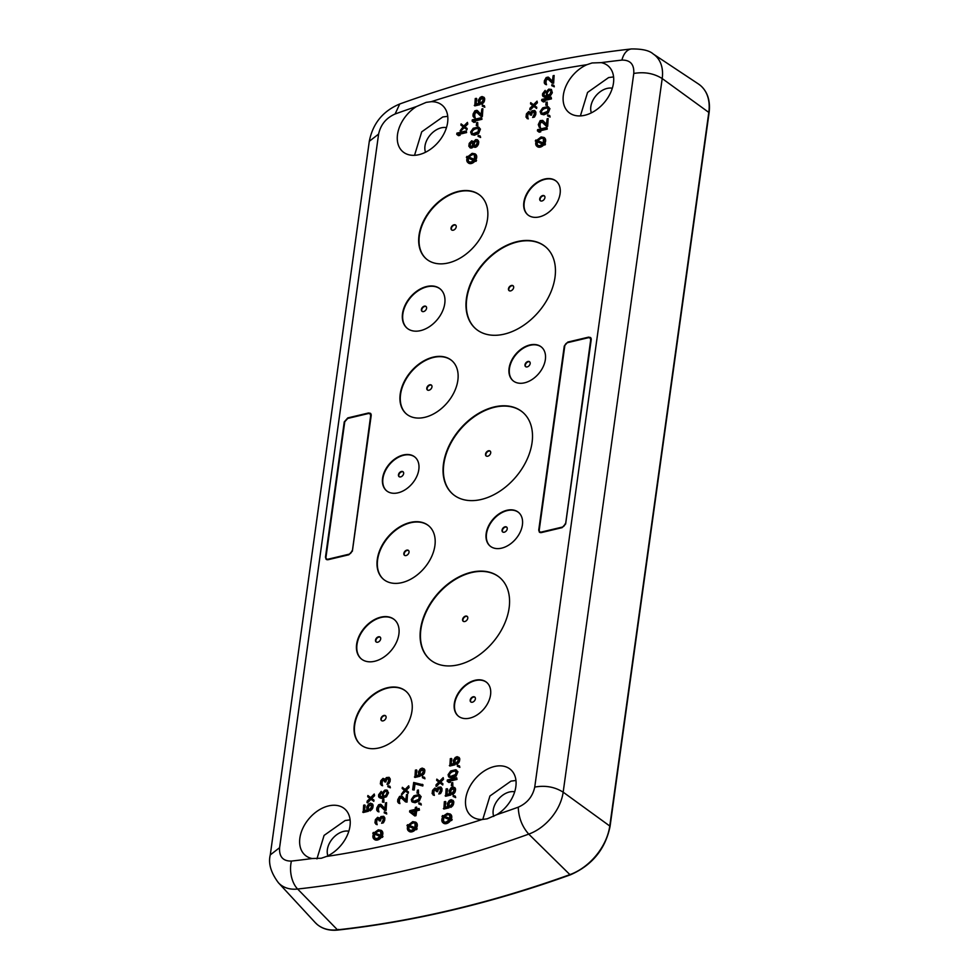 <?xml version="1.0" encoding="UTF-8"?>
<svg xmlns="http://www.w3.org/2000/svg" width="979" height="979" viewBox="0 0 979 979"><rect width="100%" height="100%" fill="white"/><g stroke="black" fill="none" stroke-linecap="round" stroke-linejoin="round"><path stroke-width="1.47" d="M612.316 88.245A17.292 11.809 -49.6 0 0 611.642 88.134A17.292 11.809 -49.6 0 0 596.994 94.571A17.292 11.809 -49.6 0 0 590.753 110.076A17.292 11.809 -49.6 0 0 591.377 112.842M446.461 127.649A17.292 11.809 -49.6 0 0 443.34 127.49A17.292 11.809 -49.6 0 0 424.898 149.481A17.292 11.809 -49.6 0 0 425.522 152.234M348.83 831.208A17.292 11.809 -49.6 0 0 340.202 832.615A17.292 11.809 -49.6 0 0 332.982 838.122A17.292 11.809 -49.6 0 0 327.904 855.805M514.685 791.803A17.292 11.809 -49.6 0 0 498.825 798.717A17.292 11.809 -49.6 0 0 494.101 806.586A17.292 11.809 -49.6 0 0 493.759 816.413M580.4 115.901L587.571 92.43L608.62 77.561L613.588 76.913M414.545 155.306L421.716 131.835L442.765 116.966L447.733 116.317M316.927 858.889L324.086 835.405L345.146 820.524L350.103 819.876M482.769 819.46L489.941 795.988L510.989 781.12L515.957 780.471M426.208 102.367L431.188 101.694A30.447 20.804 -49.6 0 1 442.557 105.548A30.447 20.804 -49.6 0 1 444.429 132.777A30.447 20.804 -49.6 0 1 418.939 154.67A30.447 20.804 -49.6 0 1 403.091 151.916A30.447 20.804 -49.6 0 1 416.454 106.552L426.208 102.367M586.898 64.7L592.062 62.962L601.241 62.644A30.447 20.804 -49.6 0 1 608.4 66.144A30.447 20.804 -49.6 0 1 610.284 93.372A30.447 20.804 -49.6 0 1 584.781 115.265A30.447 20.804 -49.6 0 1 568.934 112.512A30.447 20.804 -49.6 0 1 565.189 87.988A30.447 20.804 -49.6 0 1 586.898 64.7A1125.397 768.956 -49.6 0 0 431.188 101.694M496.904 814.626L487.175 818.836L482.17 819.484A30.447 20.804 -49.6 0 1 471.315 816.07A30.447 20.804 -49.6 0 1 468.708 788.829A30.447 20.804 -49.6 0 1 494.419 766.508A30.447 20.804 -49.6 0 1 510.781 769.702A30.447 20.804 -49.6 0 1 496.904 814.626A1125.397 768.956 -49.6 0 0 518.246 807.185C518.65 817.71 522.15 826.692 528.746 834.12L569.9 874.626A1153.225 787.973 130.4 0 1 452.653 909.699A1153.225 787.973 130.4 0 1 337.474 929.842A1.26 0.746 83.7 0 0 337.535 929.903L338.514 929.389L337.535 929.903M326.448 856.478L321.32 858.24L312.105 858.534A30.447 20.804 -49.6 0 1 305.46 855.475A30.447 20.804 -49.6 0 1 302.854 828.234A30.447 20.804 -49.6 0 1 328.565 805.913A30.447 20.804 -49.6 0 1 344.926 809.107A30.447 20.804 -49.6 0 1 347.986 833.618A30.447 20.804 -49.6 0 1 326.448 856.478A1125.397 768.956 -49.6 0 0 482.17 819.484M371.2 415.488L352.428 550.785L348.867 554.775L328.136 559.694L326.129 559.327L325.469 557.186L344.253 421.888L347.802 417.898L368.545 412.979L370.539 413.346L371.2 415.488M451.099 764.171L451.833 758.872L450.316 758.664L449.875 766.019L455.039 764.783L455.149 759.851L458.05 758.309M457.866 758.223L458.111 760.536L456.471 762.702L456.826 764.366L459.286 761.809L459.286 757.697L457.12 756.657L455.272 757.489L453.314 760.499L453.656 763.559L450.487 764.318L451.307 758.431M401.39 794.226L401.916 794.679L405.49 791.081L408.267 793.174L408.439 791.95L405.636 789.882L408.696 785.819L405.135 789.417L402.345 787.336L402.185 788.548L404.449 790.163L401.39 794.226L404.963 790.64L407.741 792.721L407.913 791.509M402.185 788.548L404.413 790.212M406.212 790.286L409.063 787.483L408.696 785.819M440.672 782.099L443.524 779.296L443.169 777.632L439.595 781.23L436.818 779.137L436.646 780.361L438.873 782.025M436.646 780.361L438.922 781.976L436.022 784.828L436.389 786.492L439.95 782.894L442.741 784.987L442.9 783.763L440.109 781.695L443.169 777.632M371.751 798.485L374.59 795.67L374.235 794.006L370.662 797.604L367.884 795.523L367.712 796.735L369.94 798.399M367.712 796.735L369.989 798.362L367.101 801.201L367.455 802.866L371.017 799.268L373.807 801.36L373.978 800.137L371.176 798.069L374.235 794.006M534.546 105.597L537.398 102.795L537.043 101.131L533.469 104.729L530.691 102.636L530.52 103.86L532.747 105.524M530.52 103.86L532.784 105.475L529.896 108.326L530.251 109.991L533.824 106.393L536.602 108.473L536.773 107.262L533.983 105.194L537.043 101.131M552.119 83.019L553.637 83.239L554.126 75.481L553.135 75.713L552.352 81.404L548.142 77.096L546.16 77.574L544.385 80.743L544.263 82.934L545.23 84.267L546.135 83.264L545.291 82.493L545.682 79.654L547.212 78.308L552.119 83.019L553.123 82.787L554.126 75.481M545.964 83.178L546.209 80.094L548.326 78.92M545.23 84.267L546.527 84.732L546.135 83.264M552.364 81.281L548.693 77.365M551.764 85.662L554.298 86.813L553.918 85.344L551.899 84.647L551.764 85.662L553.771 86.36L553.918 85.344M532.662 117.48L534.461 117.039L535.758 114.567L535.905 112.181L534.779 110.505L532.062 110.749L530.863 112.414L528.684 111.557L526.445 113.858L525.992 117.101L527.73 118.459L526.959 115.693L527.889 113.123L529.676 112.695L530.128 114.935L530.924 114.751L531.891 111.973L533.898 111.3L534.277 114.151L532.662 117.48L535.232 114.115L534.779 110.505M530.128 114.935L531.45 115.204L532.417 112.414L534.277 111.704M527.693 117.358L527.938 114.274L530.031 113.087M526.959 118.447L528.256 118.9L527.865 117.443M544.214 95.758L544.128 93.739L545.536 91.83L545.156 90.374L542.574 93.727L542.525 95.514L543.688 96.799L548.791 95.979L551.789 92.332L551.422 89.468L548.778 89.113L546.319 91.671L546.527 95.734L544.397 95.856L543.431 94.51L545.156 90.374M542.978 96.383L545.144 97.423L550.369 95.795L552.315 92.772L551.422 89.468M545.792 105.132L547.31 105.353L547.175 102.061L546.184 102.293L545.792 105.132L546.784 104.9L547.175 102.061M541.093 114.102L543.883 114.8L548.167 112.989L549.929 108.657L547.689 106.65L542.733 107.825L540.102 111.594L541.093 114.102L546.172 113.491L549.06 110.639L549.403 108.204L548.436 106.858M547.567 115.901L550.1 117.052L549.721 115.583L547.702 114.886L547.567 115.901L549.574 116.599L549.721 115.583M539.992 126.205L540.237 123.121L542.354 121.947M539.258 127.294L540.555 127.76L539.258 124.553L541.24 121.335L546.16 126.046L547.151 125.814L548.154 118.508L547.163 118.74L546.38 124.431L542.721 120.393L540.188 120.601L538.291 124.578L539.258 127.294L540.175 126.291M546.392 124.309L542.721 120.393M546.16 126.046L547.677 126.267L548.154 118.508M539.6 130.929L547.273 129.106L546.918 127.441L537.593 129.656L537.422 130.868L538.646 131.761L540.237 131.382L539.013 130.488L546.747 128.653L546.918 127.441M537.422 130.868L539.172 132.202L540.763 131.835L540.237 131.382M460.118 130.794L460.644 131.235L464.217 127.637L466.995 129.73L467.167 128.506L464.376 126.438L467.436 122.375L463.862 125.973L461.085 123.892L460.913 125.104L463.177 126.732L460.118 130.794L463.691 127.197L466.469 129.277L466.64 128.065M460.913 125.104L463.14 126.768M464.939 126.854L467.791 124.039L467.436 122.375M458.931 134.392L466.604 132.569L466.249 130.905L456.924 133.12L456.752 134.343L457.976 135.224L459.555 134.845L458.343 133.964L466.077 132.116L466.249 130.905M456.752 134.343L458.502 135.677L460.081 135.298L459.555 134.845M476.039 104.043L476.773 98.757L475.256 98.536L474.815 105.891L479.979 104.667L480.089 99.736L482.99 98.194M482.806 98.108L483.051 100.421L481.411 102.575L481.766 104.239L484.226 101.694L484.226 97.57L482.06 96.529L480.212 97.362L478.254 100.372L478.609 103.431L475.427 104.19L476.247 98.304M482.268 106.099L484.801 107.249L484.421 105.781L482.402 105.083L482.268 106.099L484.275 106.797L484.421 105.781M480.86 116.244L482.378 116.452L482.867 108.706L481.864 108.938L481.081 114.629L476.883 110.321L474.888 110.798L473.114 113.968L473.004 116.146L473.971 117.492L474.876 116.489L474.02 115.718L474.411 112.866L475.941 111.52L480.86 116.244L481.852 116.011L482.867 108.706M474.693 116.403L474.937 113.319L477.054 112.144M473.971 117.492L475.256 117.957L474.876 116.489M481.093 114.506L477.422 110.59M474.301 121.127L481.974 119.303L481.619 117.639L472.294 119.854L472.123 121.066L473.346 121.959L474.937 121.58L473.714 120.686L481.46 118.851L481.619 117.639M472.123 121.066L473.873 122.399L475.464 122.02L474.937 121.58M476.296 125.569L477.813 125.789L477.691 122.497L476.687 122.73L476.296 125.569L477.287 125.336L477.691 122.497M471.597 134.539L474.399 135.237L478.67 133.425L480.432 129.093L478.205 127.086L473.236 128.261L470.605 132.03L471.597 134.539L476.675 133.927L479.563 131.076L479.906 128.641L478.939 127.294M478.07 136.338L480.603 137.488L480.224 136.02L478.205 135.322L478.07 136.338L480.077 137.036L480.224 136.02M473.383 146.654L473.114 145.761L474.264 147.229L475.794 147.266L478.266 144.721L478.707 141.465L477.226 139.679L475.684 139.654L473.677 141.698L471.694 140.792L469.222 143.35L468.831 146.189L470.324 147.976L471.854 148L473.493 146.458M416.173 775.613L416.907 770.314L415.39 770.106L414.961 777.448L420.126 776.225L420.236 771.293L423.124 769.751M422.952 769.665L423.197 771.978L421.557 774.132L421.912 775.796L424.372 773.251L424.372 769.127L422.194 768.087L420.358 768.919L418.4 771.941L418.743 775.001L415.573 775.747L416.381 769.861M422.402 777.656L424.947 778.807L424.568 777.338L422.549 776.641L422.402 777.656L424.421 778.354L424.568 777.338M412.661 789.784L414.178 790.004L415.023 783.91L422.793 785.99L422.965 784.766L413.676 782.478L412.661 789.784L413.652 789.551L414.496 783.469L422.267 785.537L422.438 784.326M417.005 793.076L418.522 793.284L418.388 789.992L417.397 790.237L417.005 793.076L417.996 792.843L418.388 789.992M412.306 802.046L415.096 802.731L419.379 800.932L421.129 796.588L418.902 794.581L413.946 795.768L411.315 799.525L411.792 801.568L413.04 802.254L418.009 801.079L420.64 797.31L419.648 794.801M418.779 803.845L421.313 804.983L420.933 803.526L418.914 802.829L418.779 803.845L420.786 804.542L420.933 803.526M409.589 811.909L414.802 815.96L415.989 815.666L416.662 810.796L419.453 810.135L419.085 808.47L416.308 809.131L416.589 807.1L415.402 807.394L415.12 809.413L409.76 810.685L409.589 811.909L414.276 815.507L415.463 815.226L416.148 810.355L418.926 809.694L419.085 808.47M416.919 808.997L416.589 807.1M405.514 801.887L407.031 802.095L407.521 794.348L406.53 794.581L405.734 800.259L401.537 795.964L399.554 796.441L397.768 799.61L397.658 801.789L398.624 803.135L399.53 802.131L398.673 801.348L399.065 798.509L400.607 797.163L405.514 801.887L406.505 801.654L407.521 794.348M399.346 802.046L399.591 798.962L401.708 797.787M398.624 803.135L399.909 803.6L399.53 802.131M405.759 800.149L402.075 796.233M386.999 784.301L388.81 783.861L390.107 781.389L390.242 779.003L389.128 777.326L386.399 777.583L385.212 779.235L383.022 778.378L380.794 780.679L380.341 783.922L382.067 785.28L381.296 782.515L382.238 779.945L384.025 779.517L384.478 781.768L385.273 781.572L386.228 778.794L388.247 778.121L388.614 780.973L386.999 784.301L389.581 780.948L389.128 777.326M384.478 781.768L385.799 782.025L386.754 779.247L388.626 778.525M382.03 784.179L382.275 781.095L384.38 779.92M381.308 785.268L382.593 785.733L382.214 784.265M438.788 793.981L440.587 793.541L441.896 791.069L442.031 788.682L440.905 787.006L438.188 787.251L437.001 788.915L434.811 788.058L432.571 790.359L432.118 793.602L433.856 794.96L433.085 792.195L434.015 789.625L435.802 789.196L436.255 791.448L437.05 791.252L438.017 788.474L440.024 787.801L440.403 790.653L438.788 793.981L441.37 790.628L440.905 787.006M436.255 791.448L437.576 791.705L438.543 788.927L440.403 788.205M433.819 793.859L434.064 790.775L436.157 789.588M433.085 794.948L434.382 795.401L433.991 793.945M457.328 766.227L459.861 767.365L459.481 765.908L457.462 765.211L457.328 766.227L459.335 766.924L459.481 765.908M449.08 777.216L451.87 777.901L456.153 776.102L457.915 771.758L455.676 769.751L450.719 770.938L448.088 774.695L448.566 776.739L449.814 777.424L454.782 776.249L457.413 772.48L456.422 769.971M449.361 781.242L457.034 779.419L456.679 777.754L447.354 779.969L447.183 781.193L448.406 782.086L449.997 781.707L448.774 780.814L456.508 778.978L456.679 777.754M447.183 781.193L448.933 782.527L450.524 782.148L449.997 781.707M451.356 785.696L452.873 785.904L452.739 782.625L451.747 782.857L451.356 785.696L452.347 785.464L452.739 782.625M446.901 794.41L447.636 789.111L446.118 788.903L445.678 796.257L450.842 795.021L450.952 790.09L453.852 788.548M453.669 788.462L453.913 790.775L452.274 792.941L452.628 794.605L455.088 792.06L455.088 787.936L452.922 786.896L451.074 787.728L449.116 790.738L449.471 793.798L446.289 794.556L447.109 788.67M453.13 796.465L455.663 797.604L455.284 796.147L453.265 795.45L453.13 796.465L455.137 797.163L455.284 796.147M445.127 807.198L445.861 801.899L444.344 801.691L443.903 809.033L449.067 807.81L449.177 802.878L452.078 801.336M451.894 801.25L452.139 803.563L450.499 805.717L450.854 807.394L453.314 804.836L453.314 800.724L451.148 799.684L449.3 800.516L447.342 803.526L447.697 806.586L444.515 807.345L445.335 801.458M387.831 786.663L390.364 787.801L389.985 786.345L387.965 785.647L387.831 786.663L389.838 787.361L389.985 786.345M379.044 797.383L381.223 798.423L386.436 796.784L388.528 792.757L386.778 790.053L384.857 790.114L382.385 792.66L382.593 796.735L379.607 796.074L381.223 791.375L378.653 794.728L378.592 796.514L379.754 797.799L384.857 796.979L387.525 794.385L387.488 790.469M380.293 796.759L380.195 794.74L381.614 792.831L381.223 791.375M382.422 802.07L383.939 802.29L383.817 798.999L382.826 799.231L382.422 802.07L383.413 801.838L383.817 798.999M384.563 810.208L386.081 810.416L386.57 802.658L385.579 802.89L384.784 808.581L380.586 804.273L378.604 804.75L376.817 807.92L376.707 810.11L377.674 811.444L378.579 810.441L377.723 809.67L378.114 806.831L379.656 805.484L384.563 810.208L385.555 809.963L386.57 802.658M378.396 810.355L378.64 807.271L380.758 806.096M377.674 811.444L378.959 811.909L378.579 810.441M384.808 808.458L381.125 804.542M384.196 812.839L386.729 813.99L386.35 812.521L384.331 811.824L384.196 812.839L386.216 813.537L386.35 812.521M381.602 823.266L383.401 822.825L384.698 820.353L384.845 817.967L383.719 816.29L380.99 816.547L379.803 818.199L377.625 817.343L375.385 819.643L374.933 822.886L376.658 824.245L375.899 821.491L376.829 818.909L378.616 818.481L379.069 820.732L379.864 820.537L380.831 817.759L382.838 817.086L383.205 819.949L381.602 823.266L384.172 819.912L383.719 816.29M379.069 820.732L380.39 820.989L381.345 818.211L383.217 817.489M376.621 823.143L376.866 820.059L378.971 818.885M375.899 824.232L377.184 824.697L376.805 823.229M364.457 810.661L365.191 805.374L363.662 805.154L363.233 812.509L368.398 811.273L368.508 806.341L371.408 804.811M371.225 804.714L371.469 807.026L369.829 809.192L370.184 810.857L372.644 808.311L372.644 804.187L370.478 803.147L368.63 803.979L366.672 806.99L367.015 810.049L363.845 810.808L364.665 804.922M416.418 828.222A5.666 3.879 -49.6 0 0 416.283 822.629A5.666 3.879 -49.6 0 0 416.002 822.421M408.684 831.024A5.666 3.879 -49.6 0 0 408.928 831.257A5.666 3.879 -49.6 0 0 411.926 831.82A5.666 3.879 -49.6 0 0 415.647 829.348L416.54 829.702L417.127 828.748L415.781 827.977L415.757 822.176L412.759 821.626L408.378 825.016L407.558 824.697L406.97 825.652L407.864 826.007A5.666 3.879 -49.6 0 0 408.402 830.816A5.666 3.879 -49.6 0 0 411.4 831.367A5.666 3.879 -49.6 0 0 415.12 828.895L416.014 829.25L416.601 828.295M406.97 825.652L407.79 826.215M544.752 143.534A5.666 3.879 -49.6 0 0 544.618 137.929A5.666 3.879 -49.6 0 0 544.336 137.721M537.018 146.324A5.666 3.879 -49.6 0 0 537.263 146.569A5.666 3.879 -49.6 0 0 540.261 147.119A5.666 3.879 -49.6 0 0 543.981 144.647L544.887 145.014L545.462 144.06L544.116 143.277L544.091 137.488L541.093 136.938L536.712 140.327L535.892 139.997L535.305 140.952L536.211 141.319A5.666 3.879 -49.6 0 0 536.737 146.128A5.666 3.879 -49.6 0 0 539.735 146.679A5.666 3.879 -49.6 0 0 543.455 144.207L544.361 144.562L544.936 143.607M535.305 140.952L536.125 141.514M475.831 159.907A5.666 3.879 -49.6 0 0 475.684 154.315A5.666 3.879 -49.6 0 0 475.402 154.107M468.084 162.71A5.666 3.879 -49.6 0 0 468.341 162.942A5.666 3.879 -49.6 0 0 471.34 163.505A5.666 3.879 -49.6 0 0 475.06 161.033L475.953 161.388L476.54 160.434L475.182 159.663L475.158 153.862L472.159 153.311L467.778 156.701L466.959 156.383L466.383 157.338L467.277 157.692A5.666 3.879 -49.6 0 0 467.815 162.502A5.666 3.879 -49.6 0 0 470.813 163.052A5.666 3.879 -49.6 0 0 474.534 160.58L475.427 160.935L476.014 159.981M466.383 157.338L467.191 157.9M451.368 819.044A5.666 3.879 -49.6 0 0 450.744 814.442A5.666 3.879 -49.6 0 0 450.462 814.234M443.144 822.837A5.666 3.879 -49.6 0 0 443.389 823.07A5.666 3.879 -49.6 0 0 446.4 823.62A5.666 3.879 -49.6 0 0 450.768 820.231L451.588 820.561L452.176 819.607L450.756 818.799L450.218 813.99L447.219 813.439L443.499 815.911L442.606 815.544L442.018 816.498L442.838 816.829A5.666 3.879 -49.6 0 0 442.863 822.629A5.666 3.879 -49.6 0 0 445.873 823.18A5.666 3.879 -49.6 0 0 450.242 819.778L451.074 820.108L451.649 819.154M442.018 816.498L442.728 817.024M382.214 835.919A5.666 3.879 -49.6 0 0 381.81 830.816A5.666 3.879 -49.6 0 0 381.541 830.608M374.211 839.211A5.666 3.879 -49.6 0 0 374.467 839.456A5.666 3.879 -49.6 0 0 377.466 840.006A5.666 3.879 -49.6 0 0 381.529 837.082L382.373 837.412L382.96 836.458L381.59 835.674L381.284 830.363L378.286 829.813L374.223 832.737L373.378 832.407L372.803 833.362L373.635 833.692A5.666 3.879 -49.6 0 0 373.941 839.003A5.666 3.879 -49.6 0 0 376.939 839.554A5.666 3.879 -49.6 0 0 381.002 836.629L381.847 836.959L382.434 836.005M372.803 833.362L373.537 833.888M541.62 100.629L543.369 101.963L544.948 101.596L543.21 100.25L550.944 98.414L551.116 97.202L541.791 99.417L541.62 100.629L542.843 101.522L544.422 101.143M543.798 100.69L551.471 98.867L551.116 97.202M562.13 527.644L541.399 532.576L539.392 532.209L538.731 530.067L564.271 346.052L567.832 342.063L588.563 337.143L590.557 337.51L591.218 339.652L565.691 523.655L562.13 527.644M490.552 694.894A22.027 15.052 -49.6 0 0 486.71 682.424A22.027 15.052 -49.6 0 0 467.619 683.562A22.027 15.052 -49.6 0 0 454.317 703.497A22.027 15.052 -49.6 0 0 458.148 715.967A22.027 15.052 -49.6 0 0 477.25 714.829A22.027 15.052 -49.6 0 0 490.552 694.894M420.554 629.044A53.833 36.786 -49.6 0 0 429.94 659.516A53.833 36.786 -49.6 0 0 476.602 656.738A53.833 36.786 -49.6 0 0 509.117 607.996A53.833 36.786 -49.6 0 0 499.718 577.524A53.833 36.786 -49.6 0 0 453.057 580.314A53.833 36.786 -49.6 0 0 420.554 629.044M411.963 711.023A35.024 23.937 -49.6 0 0 405.844 691.186A35.024 23.937 -49.6 0 0 375.483 692.997A35.024 23.937 -49.6 0 0 354.337 724.705A35.024 23.937 -49.6 0 0 360.443 744.529A35.024 23.937 -49.6 0 0 390.805 742.718A35.024 23.937 -49.6 0 0 411.963 711.023M356.637 644.231A25.674 17.536 -49.6 0 0 361.116 658.757A25.674 17.536 -49.6 0 0 383.376 657.435A25.674 17.536 -49.6 0 0 398.881 634.196A25.674 17.536 -49.6 0 0 394.402 619.658A25.674 17.536 -49.6 0 0 372.142 620.992A25.674 17.536 -49.6 0 0 356.637 644.231M377.282 559.388A35.024 23.937 -49.6 0 0 383.389 579.213A35.024 23.937 -49.6 0 0 413.75 577.402A35.024 23.937 -49.6 0 0 434.896 545.695A35.024 23.937 -49.6 0 0 428.79 525.87A35.024 23.937 -49.6 0 0 398.429 527.681A35.024 23.937 -49.6 0 0 377.282 559.388M486.171 533.518A22.027 15.052 -49.6 0 0 490.014 545.988A22.027 15.052 -49.6 0 0 509.104 544.85A22.027 15.052 -49.6 0 0 522.407 524.903A22.027 15.052 -49.6 0 0 518.564 512.433A22.027 15.052 -49.6 0 0 499.474 513.571A22.027 15.052 -49.6 0 0 486.171 533.518M443.487 463.716A53.833 36.786 -49.6 0 0 452.873 494.199A53.833 36.786 -49.6 0 0 499.547 491.409A53.833 36.786 -49.6 0 0 532.05 442.679A53.833 36.786 -49.6 0 0 522.664 412.208A53.833 36.786 -49.6 0 0 476.002 414.986A53.833 36.786 -49.6 0 0 443.487 463.716M382.581 478.193A22.027 15.052 -49.6 0 0 386.424 490.663A22.027 15.052 -49.6 0 0 405.514 489.524A22.027 15.052 -49.6 0 0 418.816 469.577A22.027 15.052 -49.6 0 0 414.974 457.12A22.027 15.052 -49.6 0 0 395.883 458.258A22.027 15.052 -49.6 0 0 382.581 478.193M400.215 394.072A35.024 23.937 -49.6 0 0 406.322 413.897A35.024 23.937 -49.6 0 0 436.683 412.086A35.024 23.937 -49.6 0 0 457.842 380.378A35.024 23.937 -49.6 0 0 451.735 360.553A35.024 23.937 -49.6 0 0 421.374 362.365A35.024 23.937 -49.6 0 0 400.215 394.072M509.104 368.19A22.027 15.052 -49.6 0 0 512.947 380.66A22.027 15.052 -49.6 0 0 532.05 379.522A22.027 15.052 -49.6 0 0 545.352 359.587A22.027 15.052 -49.6 0 0 541.509 347.117A22.027 15.052 -49.6 0 0 522.407 348.255A22.027 15.052 -49.6 0 0 509.104 368.19M466.432 298.399A53.833 36.786 -49.6 0 0 475.818 328.871A53.833 36.786 -49.6 0 0 522.48 326.093A53.833 36.786 -49.6 0 0 554.995 277.363A53.833 36.786 -49.6 0 0 545.609 246.879A53.833 36.786 -49.6 0 0 498.935 249.669A53.833 36.786 -49.6 0 0 466.432 298.399M402.528 313.586A25.674 17.536 -49.6 0 0 406.995 328.112A25.674 17.536 -49.6 0 0 429.255 326.79A25.674 17.536 -49.6 0 0 444.76 303.551A25.674 17.536 -49.6 0 0 440.281 289.013A25.674 17.536 -49.6 0 0 418.021 290.347A25.674 17.536 -49.6 0 0 402.528 313.586M523.863 202.274A22.027 15.052 -49.6 0 0 527.705 214.744A22.027 15.052 -49.6 0 0 546.796 213.606A22.027 15.052 -49.6 0 0 560.098 193.658A22.027 15.052 -49.6 0 0 556.256 181.188A22.027 15.052 -49.6 0 0 537.165 182.339A22.027 15.052 -49.6 0 0 523.863 202.274M419.024 235.327A41.632 28.44 -49.6 0 0 426.281 258.897A41.632 28.44 -49.6 0 0 462.369 256.743A41.632 28.44 -49.6 0 0 487.505 219.063A41.632 28.44 -49.6 0 0 480.248 195.494A41.632 28.44 -49.6 0 0 444.16 197.648A41.632 28.44 -49.6 0 0 419.024 235.327M326.864 559.707A3.781 2.582 130.4 0 1 326.68 558.96M370.27 413.946L371.029 414.007M455.627 759.153L455.749 758.162L457.34 757.783M455.149 759.851L455.1 758.701M454.831 760.72L454.623 759.41M454.672 761.931L454.305 760.267M454.758 762.69L454.146 761.478M455.235 763.363L454.232 762.249M455.039 764.783L454.709 762.922M449.349 765.566L454.513 764.342M459.738 758.566L458.759 757.244M459.8 759.533L459.212 758.125M459.628 760.756L459.273 759.092M459.286 761.809L459.102 760.304M458.551 762.971L458.759 761.368M457.67 763.767L457.144 763.326L458.025 762.519M456.3 763.914L457.144 763.326M442.741 784.987L442.373 783.31M439.95 782.894L442.214 784.534M435.863 786.039L439.424 782.441M373.807 801.36L373.452 799.696M371.017 799.268L373.28 800.908M366.929 802.425L370.503 798.827M536.602 108.473L536.247 106.809M533.824 106.393L536.076 108.033M529.725 109.538L533.298 105.94M479.612 101.804L479.563 99.283L482.28 97.655M479.698 102.575L479.086 101.363M480.175 103.248L479.172 102.122M479.979 104.667L479.649 102.795M474.289 105.438L479.453 104.215M484.678 98.438L483.699 97.117M484.74 99.405L484.152 97.998M484.568 100.629L484.213 98.965M484.226 101.694L484.042 100.176M483.491 102.844L483.712 101.241M482.623 103.639L482.096 103.199L482.965 102.403M481.24 103.786L482.096 103.199M472.71 147.413L472.857 146.214M471.854 148L471.327 147.56L472.184 146.96M469.798 147.523L470.728 147.694M478.254 140.597L477.226 139.679M478.707 141.465L477.728 140.144M478.768 142.432L478.18 141.025M478.596 143.656L478.241 141.992M478.266 144.721L478.07 143.203M477.519 145.871L477.74 144.268M476.846 146.617L476.993 145.418M475.794 147.266L475.268 146.813L476.32 146.177M473.738 146.789L474.68 146.96M419.746 773.373L419.71 770.84L422.426 769.213M419.832 774.132L419.22 772.92M420.321 774.805L419.306 773.679M420.126 776.225L419.795 774.352M414.435 776.996L419.599 775.772M424.825 770.008L423.846 768.686M424.886 770.975L424.299 769.555M424.715 772.186L424.36 770.522M424.372 773.251L424.188 771.746M423.638 774.401L423.846 772.798M422.757 775.209L422.23 774.756L423.112 773.961M421.386 775.356L422.23 774.756M450.475 792.17L450.426 789.649L453.142 788.022M450.56 792.941L449.948 791.73M451.038 793.602L450.034 792.488M450.842 795.021L450.511 793.161M445.151 795.805L450.316 794.581M455.541 788.805L454.562 787.483M455.602 789.772L455.015 788.364M455.431 790.995L455.076 789.331M455.088 792.06L454.905 790.542M454.354 793.21L454.574 791.607M453.485 794.006L452.959 793.565L453.828 792.757M452.102 794.153L452.959 793.565M448.7 804.958L448.651 802.437L451.368 800.81M448.786 805.717L448.174 804.505M449.263 806.39L448.26 805.276M449.067 807.81L448.737 805.95M443.377 808.593L448.541 807.369M453.766 801.593L452.787 800.271M453.828 802.56L453.24 801.14M453.656 803.783L453.301 802.107M453.314 804.836L453.13 803.331M452.579 805.998L452.8 804.395M451.711 806.794L451.184 806.341L452.053 805.546M450.328 806.941L451.184 806.341M369.634 805.093L369.732 804.31M368.985 805.644L369.107 804.652M368.508 806.341L368.459 805.191M368.19 807.21L367.982 805.901M368.031 808.421L367.663 806.757M368.116 809.192L367.504 807.981M368.593 809.853L367.59 808.74M368.398 811.273L368.067 809.413M362.707 812.056L367.871 810.832M373.097 805.056L372.118 803.735M373.158 806.023L372.571 804.616M372.987 807.247L372.632 805.582M372.644 808.311L372.461 806.794M371.91 809.462L372.118 807.859M371.029 810.257L370.503 809.817L371.384 809.009M369.658 810.404L370.503 809.817M540.127 532.576A3.781 2.582 130.4 0 1 539.943 531.842M590.288 338.11L591.047 338.183M486.881 682.571A22.027 15.052 -49.6 0 0 467.827 683.954A22.027 15.052 -49.6 0 0 454.66 703.803A22.027 15.052 -49.6 0 0 458.331 716.114M499.902 577.671A53.833 36.786 -49.6 0 0 453.277 580.694A53.833 36.786 -49.6 0 0 420.897 629.338A53.833 36.786 -49.6 0 0 430.111 659.662M406.028 691.345A35.024 23.937 -49.6 0 0 375.703 693.389A35.024 23.937 -49.6 0 0 354.692 725.011A35.024 23.937 -49.6 0 0 360.627 744.689M394.574 619.805A25.674 17.536 -49.6 0 0 372.363 621.371A25.674 17.536 -49.6 0 0 356.992 644.525A25.674 17.536 -49.6 0 0 361.3 658.904M428.961 526.017A35.024 23.937 -49.6 0 0 398.649 528.073A35.024 23.937 -49.6 0 0 377.625 559.682A35.024 23.937 -49.6 0 0 383.56 579.36M518.735 512.592A22.027 15.052 -49.6 0 0 499.682 513.963A22.027 15.052 -49.6 0 0 486.514 533.812A22.027 15.052 -49.6 0 0 490.185 546.135M522.835 412.355A53.833 36.786 -49.6 0 0 476.21 415.377A53.833 36.786 -49.6 0 0 443.842 464.022A53.833 36.786 -49.6 0 0 453.057 494.346M415.157 457.266A22.027 15.052 -49.6 0 0 396.103 458.637A22.027 15.052 -49.6 0 0 382.936 478.486A22.027 15.052 -49.6 0 0 386.595 490.809M451.906 360.7A35.024 23.937 -49.6 0 0 421.582 362.744A35.024 23.937 -49.6 0 0 400.57 394.366A35.024 23.937 -49.6 0 0 406.505 414.044M541.681 347.264A22.027 15.052 -49.6 0 0 522.627 348.646A22.027 15.052 -49.6 0 0 509.459 368.496A22.027 15.052 -49.6 0 0 513.131 380.807M545.78 247.038A53.833 36.786 -49.6 0 0 499.155 250.049A53.833 36.786 -49.6 0 0 466.775 298.693A53.833 36.786 -49.6 0 0 475.99 329.017M440.452 289.172A25.674 17.536 -49.6 0 0 418.241 290.726A25.674 17.536 -49.6 0 0 402.871 313.88A25.674 17.536 -49.6 0 0 407.178 328.259M556.439 181.348A22.027 15.052 -49.6 0 0 537.385 182.718A22.027 15.052 -49.6 0 0 524.218 202.567A22.027 15.052 -49.6 0 0 527.877 214.89M480.42 195.641A41.632 28.44 -49.6 0 0 444.38 198.039A41.632 28.44 -49.6 0 0 419.379 235.633A41.632 28.44 -49.6 0 0 426.465 259.043M548.84 90.08L550.541 90.264L550.969 91.341L550.002 94.131L548.142 95.159L546.918 94.265L547.004 92.283L548.216 90.423L549.965 90.386L549.439 89.946M542.537 113.368L541.154 112.328L541.913 109.587L545.829 107.678L548.069 108.131L547.616 111.373L542.537 113.368M473.041 133.805L471.658 132.765L472.416 130.023L476.332 128.114L478.572 128.567L478.119 131.81L473.041 133.805M470.189 143.313L471.548 141.808L472.49 141.979L472.637 145.088L471.266 146.593L469.847 145.749L470.189 143.313L470.715 143.766L471.425 142.812L470.899 142.359M476.797 144.097L474.815 145.944L473.824 144.806L474.154 142.371L475.549 140.67L477.14 141.661L476.797 144.097M413.75 801.299L412.355 800.259L413.126 797.53L417.03 795.621L419.281 796.062L418.828 799.317L413.75 801.299M411.18 811.53L414.949 810.636L414.472 814.087L411.18 811.53M450.524 776.469L449.141 775.429L449.899 772.7L452.42 771.122L456.055 771.232L455.602 774.487L450.524 776.469M384.906 791.081L386.619 791.265L387.035 792.341L386.081 795.119L384.209 796.16L382.985 795.266L383.07 793.284L384.282 791.424L386.032 791.387L385.506 790.946M415.035 827.671L409.112 825.309L412.624 822.605L415.023 823.045L415.035 827.671M408.622 826.313L414.362 828.589L411.535 830.388L409.136 829.947L408.622 826.313L414.203 828.772M536.969 141.612L542.696 143.901L539.882 145.7L537.483 145.259L536.969 141.612L542.537 144.072M543.382 142.983L537.459 140.621L540.959 137.904L543.357 138.345L543.382 142.983M468.035 157.998L473.775 160.275L470.948 162.073L468.549 161.633L468.035 157.998L473.616 160.458M474.448 159.369L468.525 157.007L472.025 154.29L474.423 154.731L474.448 159.369M449.997 818.493L444.258 816.205L447.085 814.406L449.483 814.846L449.997 818.493M443.585 817.122L449.508 819.484L446.008 822.201L443.609 821.76L443.585 817.122L449.385 819.68M380.843 835.381L374.969 833.031L378.151 830.792L380.55 831.232L380.843 835.381M374.382 833.986L380.256 836.335L377.074 838.587L374.676 838.134L374.382 833.986L380.121 836.519M470.189 700.107A3.145 2.154 -49.6 0 0 470.74 701.894A3.145 2.154 -49.6 0 0 473.469 701.735A3.145 2.154 -49.6 0 0 475.378 698.884A3.145 2.154 -49.6 0 0 474.827 697.097A3.145 2.154 -49.6 0 0 472.086 697.256A3.145 2.154 -49.6 0 0 470.189 700.107M462.59 619.438A3.145 2.154 -49.6 0 0 463.14 621.212A3.145 2.154 -49.6 0 0 465.869 621.053A3.145 2.154 -49.6 0 0 467.778 618.202A3.145 2.154 -49.6 0 0 467.228 616.415A3.145 2.154 -49.6 0 0 464.487 616.586A3.145 2.154 -49.6 0 0 462.59 619.438M380.904 718.782A3.145 2.154 -49.6 0 0 381.455 720.556A3.145 2.154 -49.6 0 0 384.184 720.397A3.145 2.154 -49.6 0 0 386.093 717.546A3.145 2.154 -49.6 0 0 385.542 715.759A3.145 2.154 -49.6 0 0 382.813 715.93A3.145 2.154 -49.6 0 0 380.904 718.782M375.52 640.119A3.145 2.154 -49.6 0 0 376.071 641.906A3.145 2.154 -49.6 0 0 378.8 641.747A3.145 2.154 -49.6 0 0 380.696 638.895A3.145 2.154 -49.6 0 0 380.158 637.109A3.145 2.154 -49.6 0 0 377.417 637.268A3.145 2.154 -49.6 0 0 375.52 640.119M403.85 553.453A3.145 2.154 -49.6 0 0 404.4 555.24A3.145 2.154 -49.6 0 0 407.129 555.081A3.145 2.154 -49.6 0 0 409.026 552.229A3.145 2.154 -49.6 0 0 408.476 550.443A3.145 2.154 -49.6 0 0 405.747 550.602A3.145 2.154 -49.6 0 0 403.85 553.453M502.043 530.128A3.145 2.154 -49.6 0 0 502.594 531.903A3.145 2.154 -49.6 0 0 505.323 531.744A3.145 2.154 -49.6 0 0 507.232 528.893A3.145 2.154 -49.6 0 0 506.681 527.106A3.145 2.154 -49.6 0 0 503.952 527.277A3.145 2.154 -49.6 0 0 502.043 530.128M485.535 454.109A3.145 2.154 -49.6 0 0 486.073 455.896A3.145 2.154 -49.6 0 0 488.815 455.737A3.145 2.154 -49.6 0 0 490.712 452.885A3.145 2.154 -49.6 0 0 490.161 451.099A3.145 2.154 -49.6 0 0 487.432 451.258A3.145 2.154 -49.6 0 0 485.535 454.109M398.465 474.803A3.145 2.154 -49.6 0 0 399.004 476.589A3.145 2.154 -49.6 0 0 401.745 476.418A3.145 2.154 -49.6 0 0 403.642 473.567A3.145 2.154 -49.6 0 0 403.091 471.792A3.145 2.154 -49.6 0 0 400.362 471.951A3.145 2.154 -49.6 0 0 398.465 474.803M426.783 388.137A3.145 2.154 -49.6 0 0 427.333 389.923A3.145 2.154 -49.6 0 0 430.062 389.752A3.145 2.154 -49.6 0 0 431.972 386.901A3.145 2.154 -49.6 0 0 431.421 385.126A3.145 2.154 -49.6 0 0 428.692 385.285A3.145 2.154 -49.6 0 0 426.783 388.137M524.989 364.8A3.145 2.154 -49.6 0 0 525.539 366.587A3.145 2.154 -49.6 0 0 528.268 366.427A3.145 2.154 -49.6 0 0 530.165 363.576A3.145 2.154 -49.6 0 0 529.615 361.789A3.145 2.154 -49.6 0 0 526.886 361.949A3.145 2.154 -49.6 0 0 524.989 364.8M508.468 288.793A3.145 2.154 -49.6 0 0 509.019 290.579A3.145 2.154 -49.6 0 0 511.748 290.408A3.145 2.154 -49.6 0 0 513.657 287.557A3.145 2.154 -49.6 0 0 513.106 285.782A3.145 2.154 -49.6 0 0 510.377 285.941A3.145 2.154 -49.6 0 0 508.468 288.793M421.398 309.486A3.145 2.154 -49.6 0 0 421.949 311.261A3.145 2.154 -49.6 0 0 424.678 311.102A3.145 2.154 -49.6 0 0 426.587 308.25A3.145 2.154 -49.6 0 0 426.036 306.464A3.145 2.154 -49.6 0 0 423.307 306.623A3.145 2.154 -49.6 0 0 421.398 309.486M539.735 198.884A3.145 2.154 -49.6 0 0 540.286 200.671A3.145 2.154 -49.6 0 0 543.027 200.499A3.145 2.154 -49.6 0 0 544.924 197.648A3.145 2.154 -49.6 0 0 544.373 195.873A3.145 2.154 -49.6 0 0 541.644 196.033A3.145 2.154 -49.6 0 0 539.735 198.884M451.025 228.107A3.145 2.154 -49.6 0 0 451.576 229.894A3.145 2.154 -49.6 0 0 454.305 229.735A3.145 2.154 -49.6 0 0 456.214 226.871A3.145 2.154 -49.6 0 0 455.663 225.097A3.145 2.154 -49.6 0 0 452.934 225.256A3.145 2.154 -49.6 0 0 451.025 228.107M351.902 550.908A3.145 2.154 130.4 0 1 348.94 554.224L328.21 559.156A3.145 2.154 130.4 0 1 326.545 558.85A3.145 2.154 130.4 0 1 325.995 557.063L344.767 421.765L347.729 418.437L368.459 413.517L370.135 413.823L370.674 415.61L352.33 551.263M547.677 95.11L546.918 94.265M547.445 94.718L546.808 93.715M547.334 94.155L547.004 92.283M547.53 92.736L547.285 91.634M547.812 92.075L547.763 90.925M548.289 91.377L548.216 90.423M548.742 90.876L549.366 90.533M541.828 113.013L541.154 112.328M541.668 112.769L541.093 111.361M541.62 111.802L541.436 110.297M541.95 110.737L541.913 109.587M542.439 110.04L543.737 108.938L543.21 108.498M543.737 108.938L544.96 108.461L544.434 108.008M544.96 108.461L546.355 108.131L545.829 107.678M546.355 108.131L547.518 108.045L546.992 107.604M547.518 108.045L548.228 108.4M472.331 133.45L471.658 132.765M472.184 133.205L471.597 131.798M472.123 132.238L471.939 130.733M472.465 131.174L472.416 130.023M472.943 130.476L474.252 129.375L473.726 128.934M474.252 129.375L475.464 128.898L474.937 128.445M475.464 128.898L476.859 128.567L476.332 128.114M476.859 128.567L478.021 128.482L477.495 128.041M478.021 128.482L478.731 128.836M471.425 142.812L471.548 141.808M470.654 146.569L469.847 145.749M470.373 146.201L469.761 144.99M470.287 145.43L469.883 144.17M470.409 144.623L470.715 143.766M474.558 145.798L473.824 144.806M474.35 145.247L473.738 144.035M474.264 144.488L473.848 143.228M474.374 143.68L474.154 142.371M474.68 142.812L474.668 141.465M475.194 141.906L476.075 141.111L475.549 140.67M413.04 800.957L412.355 800.259M412.881 800.712L412.306 799.292M412.832 799.745L412.636 798.228M413.162 798.68L413.126 797.53M413.652 797.971L414.949 796.882L414.423 796.429M414.949 796.882L416.173 796.392L415.647 795.951M416.173 796.392L417.556 796.062L417.03 795.621M417.556 796.062L418.718 795.988L418.204 795.535M418.718 795.988L419.44 796.331M411.743 811.97L414.863 811.224M449.814 776.127L449.141 775.429M449.655 775.882L449.08 774.462M449.606 774.915L449.422 773.398M449.936 773.851L449.899 772.7M450.426 773.141L451.723 772.052L451.197 771.599M451.723 772.052L452.947 771.562L452.42 771.122M452.947 771.562L454.342 771.232L453.815 770.791M454.342 771.232L455.504 771.158L454.978 770.706M455.504 771.158L456.214 771.501M383.756 796.111L382.985 795.266M383.511 795.719L382.875 794.703M383.401 795.156L383.07 793.284M383.597 793.736L383.352 792.635M383.878 793.076L383.829 791.925M384.355 792.378L384.282 791.424M384.808 791.876L385.432 791.534M415.267 823.29A4.54 3.096 -49.6 0 0 413.15 823.045A4.54 3.096 -49.6 0 0 409.76 825.578M409.149 826.753A4.54 3.096 -49.6 0 0 409.418 830.155M537.495 142.065A4.54 3.096 -49.6 0 0 537.752 145.467M543.602 138.602A4.54 3.096 -49.6 0 0 541.485 138.357A4.54 3.096 -49.6 0 0 538.107 140.878M468.562 158.439A4.54 3.096 -49.6 0 0 468.831 161.841M474.668 154.976A4.54 3.096 -49.6 0 0 472.551 154.731A4.54 3.096 -49.6 0 0 469.174 157.264M449.728 815.103A4.54 3.096 -49.6 0 0 447.611 814.858A4.54 3.096 -49.6 0 0 444.943 816.486M444.111 817.575A4.54 3.096 -49.6 0 0 443.891 821.968M380.794 831.477A4.54 3.096 -49.6 0 0 378.677 831.232A4.54 3.096 -49.6 0 0 375.63 833.3M374.908 834.438A4.54 3.096 -49.6 0 0 374.957 838.342M565.164 523.777A3.145 2.154 130.4 0 1 562.203 527.106L541.473 532.025A3.145 2.154 130.4 0 1 539.796 531.719A3.145 2.154 130.4 0 1 539.258 529.945L564.785 345.93A3.145 2.154 130.4 0 1 567.759 342.613L588.489 337.682L590.153 337.988L590.704 339.774L565.581 524.144M470.923 702.029A3.145 2.154 130.4 0 1 470.544 700.413A3.145 2.154 130.4 0 1 472.306 697.648A3.145 2.154 130.4 0 1 474.986 697.256M463.324 621.359A3.145 2.154 130.4 0 1 462.945 619.731A3.145 2.154 130.4 0 1 464.707 616.978A3.145 2.154 130.4 0 1 467.387 616.586M381.639 720.691A3.145 2.154 130.4 0 1 381.259 719.075A3.145 2.154 130.4 0 1 383.022 716.31A3.145 2.154 130.4 0 1 385.702 715.93M376.254 642.04A3.145 2.154 130.4 0 1 375.875 640.425A3.145 2.154 130.4 0 1 377.637 637.659A3.145 2.154 130.4 0 1 380.317 637.268M404.584 555.374A3.145 2.154 130.4 0 1 404.192 553.759A3.145 2.154 130.4 0 1 405.967 550.993A3.145 2.154 130.4 0 1 408.647 550.602M502.778 532.038A3.145 2.154 130.4 0 1 502.398 530.422A3.145 2.154 130.4 0 1 504.161 527.657A3.145 2.154 130.4 0 1 506.841 527.277M486.269 456.03A3.145 2.154 130.4 0 1 485.878 454.415A3.145 2.154 130.4 0 1 487.652 451.649A3.145 2.154 130.4 0 1 490.332 451.258M399.199 476.724A3.145 2.154 130.4 0 1 398.808 475.096A3.145 2.154 130.4 0 1 400.582 472.343A3.145 2.154 130.4 0 1 403.25 471.951M427.517 390.058A3.145 2.154 130.4 0 1 427.138 388.43A3.145 2.154 130.4 0 1 428.9 385.677A3.145 2.154 130.4 0 1 431.58 385.285M525.723 366.721A3.145 2.154 130.4 0 1 525.331 365.106A3.145 2.154 130.4 0 1 527.106 362.34A3.145 2.154 130.4 0 1 529.786 361.949M509.202 290.714A3.145 2.154 130.4 0 1 508.823 289.086A3.145 2.154 130.4 0 1 510.585 286.333A3.145 2.154 130.4 0 1 513.265 285.941M422.133 311.395A3.145 2.154 130.4 0 1 421.753 309.78A3.145 2.154 130.4 0 1 423.515 307.014A3.145 2.154 130.4 0 1 426.195 306.623M540.481 200.805A3.145 2.154 130.4 0 1 540.09 199.178A3.145 2.154 130.4 0 1 541.864 196.424A3.145 2.154 130.4 0 1 544.532 196.033M451.76 230.028A3.145 2.154 130.4 0 1 451.38 228.401A3.145 2.154 130.4 0 1 453.142 225.647A3.145 2.154 130.4 0 1 455.822 225.256M609.721 826.839A1.26 0.624 -172.1 0 0 610.052 826.484L709.077 112.879C710.534 101.082 707.707 91.977 700.585 85.589L698.394 83.949A47.469 32.429 130.4 0 1 708.796 112.414A1.26 0.624 7.9 0 1 708.857 112.463A1.26 0.624 7.9 0 1 709.077 112.879A1.26 0.624 7.9 0 1 708.759 113.234M698.394 83.949L653.213 53.98A40.971 27.999 130.4 0 1 662.196 78.553C653.788 73.327 644.317 71.638 633.768 73.474L534.742 787.079C545.303 785.195 554.775 786.883 563.17 792.17A40.971 27.999 130.4 0 1 528.746 834.12A1146.727 783.53 130.4 0 1 412.159 868.997A1146.727 783.53 130.4 0 1 297.628 889.03L337.474 929.842A47.469 32.429 130.4 0 1 315.189 922.548L317.159 924.445C322.691 929.034 329.629 930.907 337.951 930.05C414.068 921.582 491.556 903.176 570.414 874.822C592.062 865.35 605.279 849.246 610.052 826.484A1.26 0.624 -172.1 0 0 609.844 826.068A1.26 0.624 -172.1 0 0 609.77 826.019A47.469 32.429 130.4 0 1 569.9 874.626L570.684 874.235M708.796 112.414L609.77 826.019L563.17 792.17L662.196 78.553L708.796 112.414M312.105 858.534A1125.397 768.956 -49.6 0 1 291.436 861.067A21.428 12.666 -96.3 0 0 297.628 889.03A40.971 27.999 130.4 0 1 278.391 882.728L315.189 922.548M653.213 53.98C649.456 50.516 642.212 48.84 631.467 48.95C555.436 57.418 478.205 75.762 399.75 103.982L395.1 113.992C386.142 117.969 380.647 124.676 378.604 134.099L279.59 847.704L270.277 854.9C268.148 863.331 270.853 872.607 278.391 882.728M399.75 103.982C382.96 111.019 372.803 123.452 369.303 141.294L378.604 134.099M631.467 48.95A21.428 12.666 83.7 0 0 621.91 60.098A1125.397 768.956 -49.6 0 0 601.241 62.644M416.454 106.552A1125.397 768.956 -49.6 0 0 395.1 113.992M621.91 60.098C630.341 59.952 634.294 64.406 633.768 73.474M534.742 787.079C532.698 796.502 527.204 803.208 518.246 807.185M291.436 861.067C283.004 861.226 279.064 856.76 279.59 847.704M369.303 141.294L270.277 854.9M326.545 558.85L327.622 559.768M370.135 413.823L371.212 414.753M539.796 531.719L540.885 532.649M590.153 337.988L591.243 338.918"/></g></svg>
